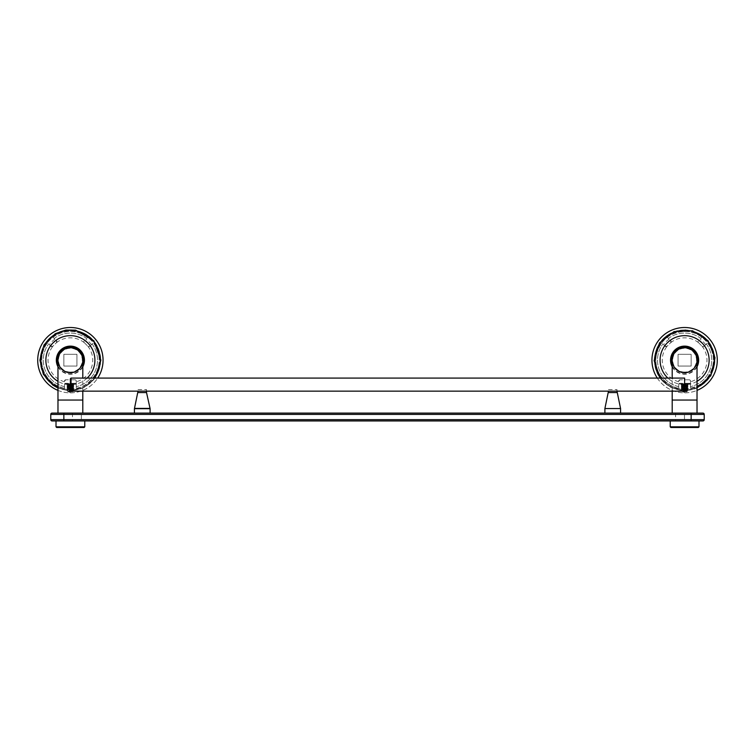 <?xml version="1.0" encoding="UTF-8"?>
<svg xmlns="http://www.w3.org/2000/svg" width="755" height="755" viewBox="0 0 755 755"><rect width="100%" height="100%" fill="white"/><g stroke="black" fill="none" stroke-linecap="round" stroke-linejoin="round"><path stroke-width="0.57" stroke-dasharray="3.77 2.83" d="M684.483 420.95L675.593 420.95L684.483 420.95L684.483 413.108L675.593 413.108L684.483 413.108M81.37 420.95L72.48 420.95L81.37 420.95L81.37 413.108L72.48 413.108L81.37 413.108M52.095 420.95L702.905 420.95M691.146 420.95L691.146 419.648L704.217 419.648L704.217 414.419A1.302 1.302 0 0 0 702.905 413.108L52.095 413.108A1.302 1.302 0 0 0 50.783 414.419L50.783 419.648L63.854 419.648L63.854 414.419L691.146 414.419L691.146 419.648L63.854 419.648L63.854 420.95M684.615 378.085L684.615 391.156M70.385 378.746L70.385 390.505M134.428 413.108L150.103 413.108L134.428 413.108M138.014 389.589L146.517 389.589L138.014 389.589L138.014 391.156M604.897 413.108L620.572 413.108L604.897 413.108M608.483 389.589L616.986 389.589L608.483 389.589L608.483 391.156M620.572 408.54L604.897 408.54M70.385 413.108L82.805 413.108L70.385 413.108M57.975 360.182A12.42 12.42 0 0 0 70.385 372.602A12.42 12.42 0 0 0 82.805 360.182M72.933 390.863L67.761 390.467L72.867 391.052L73.499 390.429C91.034 386.994 100.113 376.358 100.755 358.502C98.15 340.835 87.948 331.256 70.149 329.775C52.369 331.539 42.327 341.279 40.006 358.993C40.93 376.83 50.179 387.324 67.761 390.477L67.129 390.156C49.858 386.654 40.912 376.103 40.317 358.483C42.903 341.034 52.973 331.568 70.545 330.067C88.099 331.747 98.075 341.317 100.472 358.785C99.698 376.405 90.647 386.862 73.329 390.156L67.582 389.363L73.188 388.863L67.582 388.325L73.188 387.815L67.582 387.277L73.188 386.768L67.582 386.239L73.169 385.73L67.582 385.182L73.188 384.682L67.591 384.153L72.688 383.719L67.582 384.342L73.141 384.899L67.582 385.39L73.197 385.909L67.582 386.428L73.197 386.956L67.582 387.485L73.197 388.004L67.582 388.523L73.188 389.061L67.582 389.363M72.537 390.005L72.386 389.467L69.913 389.335C62.476 389.618 74.924 389.891 72.876 390.175L73.358 390.175M73.188 390.071L73.565 389.58L67.12 389.099L73.65 388.57L67.12 388.061L73.612 387.504L67.12 387.013L73.66 386.484L67.12 385.965L73.641 385.427L67.12 384.918L73.66 384.399L67.12 383.719L73.197 383.719L68.46 383.719L73.603 384.116L67.12 384.606L73.66 385.125L67.12 385.654L73.66 386.173L67.12 386.692L73.641 387.202L67.12 387.74L73.641 388.249L67.129 388.778L72.386 389.467M63.854 366.062L76.925 366.062L76.925 354.303L63.854 354.303L63.854 366.062L76.925 366.062L76.925 354.303L63.854 354.303L63.854 366.062M70.385 372.083A11.901 11.901 0 0 1 60.079 354.237A11.901 11.901 0 0 1 80.7 354.237A11.901 11.901 0 0 1 70.385 372.083M74.962 379.793L65.817 379.793L74.962 379.793L76.274 381.105A1.302 1.302 0 0 0 74.962 379.793M65.817 379.793A1.302 1.302 0 0 0 64.505 381.105L65.817 379.793M53.039 337.259L54.209 338.429A27.114 27.114 0 0 1 86.57 338.429L87.74 337.259A28.747 28.747 0 0 0 53.039 337.259L56.295 340.524A24.188 24.188 0 0 0 50.755 346.064L47.489 342.798A28.747 28.747 0 0 0 64.505 388.325L64.505 385.022A1.302 1.302 0 0 1 65.817 383.719L74.962 383.719L65.817 383.719A1.302 1.302 0 0 0 64.505 385.022A1.302 1.302 0 0 1 65.817 383.719L65.817 383.323A1.699 1.699 0 0 0 64.505 383.936M87.74 337.259L86.57 338.429A27.114 27.114 0 0 0 54.209 338.429L56.531 340.76L56.531 342.61L52.831 346.3L50.981 346.3L47.489 342.798M84.475 340.524A24.188 24.188 0 0 1 90.024 346.064L89.788 346.3A1.302 1.302 0 0 1 87.948 346.3L84.249 342.61A1.302 1.302 0 0 1 84.239 340.76L84.249 342.61L87.948 346.3L89.788 346.3L93.29 342.798A28.747 28.747 0 0 1 76.274 388.325L76.274 381.105L76.274 388.325M57.975 390.401A32.673 32.673 0 0 0 98.678 343.846A32.673 32.673 0 0 0 42.091 343.846A32.673 32.673 0 0 0 70.385 392.855A32.673 32.673 0 0 0 97.716 378.085M76.274 383.936A1.699 1.699 0 0 0 74.962 383.323L74.962 383.719A1.302 1.302 0 0 1 76.274 385.022A1.302 1.302 0 0 0 74.962 383.719A1.302 1.302 0 0 1 76.274 385.022M90.024 346.064L93.29 342.798M64.505 388.325L64.505 385.022M92.119 343.969A27.114 27.114 0 0 1 76.274 386.654A27.114 27.114 0 0 0 92.119 343.969M64.505 386.654A27.114 27.114 0 0 1 48.66 343.969A27.114 27.114 0 0 0 64.505 386.654M67.799 390.684L67.497 391.269L69.989 392.402L73.093 391.618L72.867 391.052M69.913 389.335L68.044 389.703C64.279 389.91 72.103 390.108 73.528 390.307L72.876 390.175L73.499 390.429M67.591 389.552L67.506 390.061M70.385 389.07C85.834 389.429 99.632 375.631 99.282 360.182C99.632 344.742 85.834 330.935 70.385 331.294C54.945 330.935 41.138 344.742 41.497 360.182C41.138 375.631 54.945 389.429 70.385 389.07M50.755 346.064L50.981 346.3A1.302 1.302 0 0 0 52.831 346.3L56.531 342.61A1.302 1.302 0 0 0 56.531 340.76L56.295 340.524M91.43 344.657A26.151 26.151 0 0 0 85.881 339.118M54.898 339.118A26.151 26.151 0 0 0 49.349 344.657M72.338 391.845L68.186 391.571M73.471 390.609L67.214 390.184M73.093 391.618L67.497 391.269M67.384 390.948L73.254 391.316M72.801 389.75L73.641 389.637L73.188 389.033M56.663 427.49L84.107 427.49M84.768 420.95L56.012 420.95L84.768 420.95M684.615 413.108L672.195 413.108L684.615 413.108M672.195 360.182A12.42 12.42 0 0 0 684.615 372.602A12.42 12.42 0 0 0 697.025 360.182M687.154 390.863L681.982 390.467L687.088 391.052L687.72 390.429C705.255 386.994 714.334 376.358 714.976 358.502C712.371 340.835 702.169 331.256 684.37 329.775C666.59 331.539 656.548 341.279 654.226 358.993C655.151 376.83 664.4 387.324 681.982 390.477L681.35 390.156C664.079 386.654 655.132 376.103 654.538 358.483C657.124 341.034 667.193 331.568 684.766 330.067C702.32 331.747 712.295 341.317 714.702 358.785C713.919 376.405 704.877 386.862 687.55 390.156L681.803 389.363L687.409 388.863L681.803 388.325L687.409 387.815L681.803 387.277L687.409 386.768L681.803 386.239L687.39 385.73L681.803 385.182L687.409 384.682L681.812 384.153L686.908 383.719L681.803 384.342L687.361 384.899L681.803 385.39L687.418 385.909L681.803 386.428L687.399 386.975L681.803 387.485L687.418 388.004L681.803 388.523L687.409 389.061L681.803 389.363M686.757 390.005L686.606 389.467L684.134 389.335C676.697 389.618 689.145 389.891 687.097 390.175L687.578 390.175M687.409 390.071L687.786 389.58L681.34 389.099L687.88 388.57L681.34 388.061L687.833 387.504L681.34 387.013L687.88 386.484L681.34 385.965L687.862 385.427L681.34 384.918L687.88 384.399L681.34 383.719L687.418 383.719L682.68 383.719L687.824 384.116L681.34 384.606L687.871 385.116L681.34 385.654L687.88 386.173L681.34 386.692L687.871 387.202L681.34 387.74L687.862 388.249L681.35 388.778L686.606 389.467M678.075 366.062L691.146 366.062L691.146 354.303L678.075 354.303L678.075 366.062L691.146 366.062L691.146 354.303L678.075 354.303L678.075 366.062M684.615 372.083A11.901 11.901 0 0 1 674.3 354.237A11.901 11.901 0 0 1 694.921 354.237A11.901 11.901 0 0 1 684.615 372.083M689.183 379.793L680.038 379.793L689.183 379.793L690.495 381.105A1.302 1.302 0 0 0 689.183 379.793M680.038 379.793A1.302 1.302 0 0 0 678.726 381.105L680.038 379.793M667.26 337.259L668.43 338.429A27.114 27.114 0 0 1 700.791 338.429L701.961 337.259A28.747 28.747 0 0 0 667.26 337.259L670.525 340.524A24.188 24.188 0 0 0 664.976 346.064L661.71 342.798A28.747 28.747 0 0 0 678.726 388.325L678.726 385.022A1.302 1.302 0 0 1 680.038 383.719L689.183 383.719L680.038 383.719A1.302 1.302 0 0 0 678.726 385.022A1.302 1.302 0 0 1 680.038 383.719L680.038 383.323A1.699 1.699 0 0 0 678.726 383.936M701.961 337.259L700.791 338.429A27.114 27.114 0 0 0 668.43 338.429L670.761 340.76L670.751 342.61L667.052 346.3L665.212 346.3L661.71 342.798M698.705 340.524A24.188 24.188 0 0 1 704.245 346.064L704.019 346.3A1.302 1.302 0 0 1 702.169 346.3L698.469 342.61A1.302 1.302 0 0 1 698.469 340.76L698.469 342.61L702.169 346.3L704.019 346.3L707.51 342.798A28.747 28.747 0 0 1 690.495 388.325L690.495 381.105L690.495 388.325M657.284 378.085A32.673 32.673 0 0 0 684.615 392.855A32.673 32.673 0 0 0 712.909 343.846A32.673 32.673 0 0 0 656.322 343.846A32.673 32.673 0 0 0 697.025 390.401M690.495 383.936A1.699 1.699 0 0 0 689.183 383.323L689.183 383.719A1.302 1.302 0 0 1 690.495 385.022A1.302 1.302 0 0 0 689.183 383.719A1.302 1.302 0 0 1 690.495 385.022M704.245 346.064L707.51 342.798M678.726 388.325L678.726 385.022M706.34 343.969A27.114 27.114 0 0 1 690.495 386.654A27.114 27.114 0 0 0 706.34 343.969M678.726 386.654A27.114 27.114 0 0 1 662.881 343.969A27.114 27.114 0 0 0 678.726 386.654M682.02 390.684L681.718 391.269L684.219 392.402L687.314 391.618L687.088 391.052M684.134 389.335L682.265 389.703C678.5 389.91 686.323 390.108 687.748 390.307L687.097 390.175L687.72 390.429M681.812 389.552L681.727 390.061M684.615 389.07C700.055 389.429 713.862 375.631 713.503 360.182C713.862 344.742 700.055 330.935 684.615 331.294C669.166 330.935 655.368 344.742 655.717 360.182C655.368 375.631 669.166 389.429 684.615 389.07M664.976 346.064L665.212 346.3A1.302 1.302 0 0 0 667.052 346.3L670.751 342.61A1.302 1.302 0 0 0 670.761 340.76L670.525 340.524M705.651 344.657A26.151 26.151 0 0 0 700.102 339.118M669.119 339.118A26.151 26.151 0 0 0 663.569 344.657M686.559 391.845L682.407 391.571M687.692 390.609L681.435 390.184M687.314 391.618L681.718 391.269M681.605 390.948L687.484 391.316M687.022 389.75L687.871 389.637M670.893 427.49L698.337 427.49M698.988 420.95L670.232 420.95L698.988 420.95M691.146 413.108L691.146 414.419L704.217 414.419M50.783 414.419L63.854 414.419L63.854 413.108M71.046 391.156L71.046 378.085M146.517 392.553L138.014 392.553M150.047 408.408L134.484 408.408M134.428 408.682L150.103 408.682M616.986 392.553L608.483 392.553M57.975 400.046L82.805 400.046M82.805 363.325A12.807 12.807 0 0 1 57.975 363.325M57.975 365.892A13.665 13.665 0 0 0 82.805 365.892M64.505 381.756A22.357 22.357 0 0 1 52.992 346.149M56.38 342.761A22.357 22.357 0 0 1 84.4 342.761M87.788 346.149A22.357 22.357 0 0 1 76.274 381.756M87.136 378.085A24.509 24.509 0 0 1 57.975 381.322M57.975 387.315A29.841 29.841 0 0 0 94.262 378.085M70.385 389.165A28.983 28.983 0 0 0 95.489 345.696A28.983 28.983 0 0 0 45.291 345.696A28.983 28.983 0 0 0 70.385 389.165M74.962 383.323L65.817 383.323M82.805 366.76A14.052 14.052 0 0 1 57.975 366.76M84.768 426.83L56.012 426.83M672.195 400.046L697.025 400.046M697.025 363.325A12.807 12.807 0 0 1 672.195 363.325M672.195 365.892A13.665 13.665 0 0 0 697.025 365.892M678.726 381.756A22.357 22.357 0 0 1 667.212 346.149M670.6 342.761A22.357 22.357 0 0 1 698.62 342.761M702.008 346.149A22.357 22.357 0 0 1 690.495 381.756M697.025 381.322A24.509 24.509 0 0 1 667.864 378.085M660.738 378.085A29.841 29.841 0 0 0 697.025 387.315M684.615 389.165A28.983 28.983 0 0 0 709.709 345.696A28.983 28.983 0 0 0 659.511 345.696A28.983 28.983 0 0 0 684.615 389.165M689.183 383.323L680.038 383.323M697.025 366.76A14.052 14.052 0 0 1 672.195 366.76M698.988 426.83L670.232 426.83M72.48 413.108L72.48 420.95M675.593 413.108L675.593 420.95M146.517 391.156L146.517 389.589M616.986 391.156L616.986 389.589M82.805 391.156L82.805 378.085M67.129 383.889L67.129 384.588M67.129 384.937L67.129 385.635M67.129 385.975L67.129 386.683M67.129 387.022L67.129 387.73M73.197 383.719L73.65 385.116M73.65 385.456L73.66 386.484M73.641 386.503L73.188 387.815M73.301 390.146C91.591 388.985 105.105 368.78 99.188 351.434C94.809 334.569 73.329 324.584 56.955 333.248C40.289 340.873 34.89 364.571 46.621 378.661C51.916 385.258 58.767 389.07 67.157 390.108M73.405 390.25C92.572 388.825 105.502 367.581 99.075 350.679C93.743 332.417 69.677 323.914 54.049 334.758C37.618 344.733 35.74 369.535 49.141 381.681C54.247 386.617 60.325 389.476 67.384 390.259M70.385 388.948C88.486 389.589 103.369 370.394 98.244 353.029C94.375 335.343 72.074 325.698 56.531 334.984C40.364 343.129 36.57 367.128 49.424 379.869C55.162 385.786 62.146 388.806 70.385 388.948M95.054 378.085L84.23 387.334L70.385 390.656L57.975 388.013M73.188 387.985L73.188 388.863M672.195 391.156L672.195 378.085M681.34 383.719L681.35 384.588M681.35 384.937L681.35 385.635M681.359 385.975L681.812 388.334M687.871 384.408L687.871 385.116M687.871 385.456L687.871 386.164M687.871 386.503L687.871 387.202M687.522 390.146C705.812 388.985 719.326 368.78 713.409 351.434C708.681 333.729 686.21 324.452 670.365 333.672C653.934 341.798 649.272 365.656 661.418 379.378C666.674 385.55 673.328 389.127 681.378 390.108M687.626 390.25C706.614 389.033 720.166 367.402 712.984 349.782C707.076 331.7 682.756 323.952 667.477 335.286C651.301 346.035 650.565 370.252 663.362 381.681C668.468 386.617 674.545 389.476 681.605 390.259M684.615 388.948C699.206 387.985 708.558 380.492 712.682 366.458C717.146 349.272 702.358 330.813 684.615 331.426C669.619 332.474 660.2 340.26 656.359 354.793C652.537 371.771 667.212 389.523 684.615 388.948M697.025 388.013L684.615 390.656L670.77 387.334L659.945 378.085M681.812 388.504L681.812 389.382"/><path stroke-width="1.13" d="M691.146 420.95L52.095 420.95A1.302 1.302 0 0 1 50.783 419.648L50.783 414.419A1.302 1.302 0 0 1 52.095 413.108L702.905 413.108A1.302 1.302 0 0 1 704.217 414.419L704.217 419.648A1.302 1.302 0 0 1 702.905 420.95L691.146 420.95L691.146 414.419L63.854 414.419L63.854 419.648L704.217 419.648A1.302 1.302 0 0 1 702.905 420.95A1.302 1.302 0 0 0 704.217 419.648M50.783 419.648A1.302 1.302 0 0 0 52.095 420.95A1.302 1.302 0 0 1 50.783 419.648L63.854 419.648L63.854 420.95M71.046 378.085L684.615 378.085L684.615 391.156L71.046 391.156L70.385 390.505L70.385 378.746L71.046 378.085L71.046 391.156M134.428 413.108L134.428 408.682L138.014 391.156M604.897 413.108L604.897 408.54L608.483 391.156M604.897 408.54L620.572 408.54L616.986 391.156M82.805 378.085L82.805 360.182A12.42 12.42 0 0 0 70.385 347.772A12.42 12.42 0 0 0 57.975 360.182L57.975 413.108M97.716 378.085A32.673 32.673 0 0 0 86.523 331.775A32.673 32.673 0 0 0 41.015 345.875A32.673 32.673 0 0 0 57.975 390.401M70.385 372.602A12.42 12.42 0 0 0 81.144 353.972A12.42 12.42 0 0 0 59.636 353.972A12.42 12.42 0 0 0 70.385 372.602A12.42 12.42 0 0 0 81.144 353.972A12.42 12.42 0 0 0 59.636 353.972A12.42 12.42 0 0 0 70.385 372.602M84.107 427.49L56.663 427.49L56.012 426.83L84.768 426.83L84.107 427.49M84.768 420.95L84.768 426.83M672.195 413.108L672.195 400.046L697.025 400.046L697.025 360.182A12.42 12.42 0 0 0 684.615 347.772A12.42 12.42 0 0 0 672.195 360.182L672.195 378.085M697.025 390.401A32.673 32.673 0 0 0 713.985 345.875A32.673 32.673 0 0 0 668.477 331.775A32.673 32.673 0 0 0 657.284 378.085M684.615 372.602A12.42 12.42 0 0 0 695.364 353.972A12.42 12.42 0 0 0 673.856 353.972A12.42 12.42 0 0 0 684.615 372.602A12.42 12.42 0 0 0 695.364 353.972A12.42 12.42 0 0 0 673.856 353.972A12.42 12.42 0 0 0 684.615 372.602M698.337 427.49L670.893 427.49L670.232 426.83L698.988 426.83L698.337 427.49M698.988 420.95L698.988 426.83M702.905 413.108A1.302 1.302 0 0 1 704.217 414.419L691.146 414.419L691.146 413.108M63.854 413.108L63.854 414.419L50.783 414.419A1.302 1.302 0 0 1 52.095 413.108M138.014 392.553L146.517 392.553L146.517 391.156M134.484 408.408L150.047 408.408L146.517 392.553M150.103 413.108L150.103 408.682L134.428 408.682M608.483 392.553L616.986 392.553M82.805 413.108L82.805 400.046L57.975 400.046M57.975 363.325A12.807 12.807 0 0 1 70.385 347.375A12.807 12.807 0 0 1 82.805 363.325M82.805 365.892A13.665 13.665 0 0 0 70.385 346.517A13.665 13.665 0 0 0 57.975 365.892M57.975 381.322A24.509 24.509 0 0 1 50.538 345.799A24.509 24.509 0 0 1 86.608 341.798A24.509 24.509 0 0 1 87.136 378.085M94.262 378.085A29.841 29.841 0 0 0 86.542 335.097A29.841 29.841 0 0 0 44.215 345.865A29.841 29.841 0 0 0 57.975 387.315M57.975 366.76A14.052 14.052 0 0 1 70.385 346.13A14.052 14.052 0 0 1 82.805 366.76M672.195 363.325A12.807 12.807 0 0 1 684.615 347.375A12.807 12.807 0 0 1 697.025 363.325M697.025 365.892A13.665 13.665 0 0 0 684.615 346.517A13.665 13.665 0 0 0 672.195 365.892M667.864 378.085A24.509 24.509 0 0 1 668.392 341.798A24.509 24.509 0 0 1 704.462 345.799A24.509 24.509 0 0 1 697.025 381.322M697.025 387.315A29.841 29.841 0 0 0 710.785 345.865A29.841 29.841 0 0 0 668.458 335.097A29.841 29.841 0 0 0 660.738 378.085M672.195 366.76A14.052 14.052 0 0 1 684.615 346.13A14.052 14.052 0 0 1 697.025 366.76M620.572 413.108L620.572 408.54M82.805 400.046L82.805 391.156M57.975 388.013L52.888 385.135L43.346 374.244L39.911 360.182L44.026 344.893L55.257 333.729L65.827 330.048L75.651 330.161L93.875 340.76L100.868 360.182L95.054 378.085M56.012 420.95L56.012 426.83M697.025 400.046L697.025 413.108M672.195 400.046L672.195 391.156M659.945 378.085L654.141 360.579L659.492 342.921L674.055 331.596L692.486 330.747L708.03 340.684L714.994 357.766L710.814 375.745L697.025 388.013M670.232 420.95L670.232 426.83"/></g></svg>
